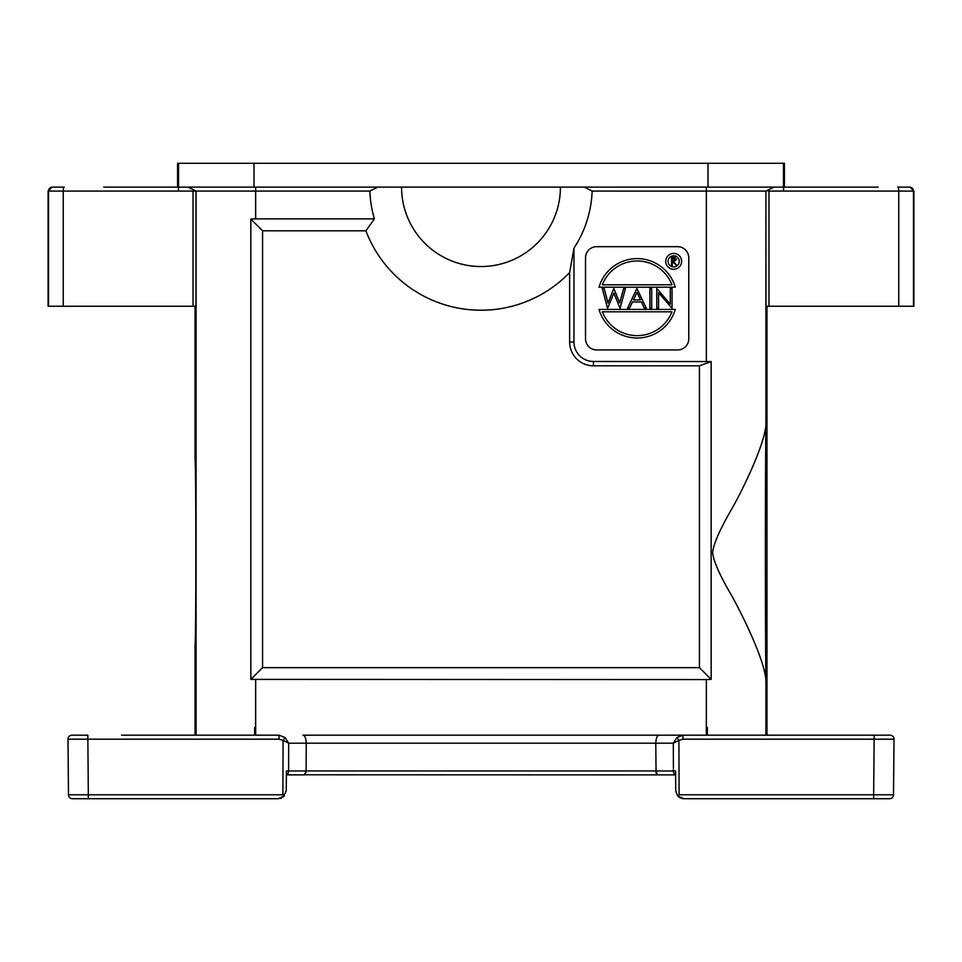 <?xml version="1.0" encoding="UTF-8"?>
<svg xmlns="http://www.w3.org/2000/svg" width="962" height="962" viewBox="0 0 962 962"><rect width="100%" height="100%" fill="white"/><g stroke="black" fill="none" stroke-linecap="round" stroke-linejoin="round"><path stroke-width="1.44" d="M909.932 187.109L913.9 191.077L913.9 306.253L766.029 306.253L765.908 191.077L773.941 187.109L766.029 191.077M768.975 306.253L768.975 191.077L783.573 191.077L783.609 187.109L878.162 187.109M766.954 735.184L766.954 306.253M765.908 420.19C765.235 486.748 765.235 618.229 765.908 684.788C768.061 665.596 740.848 611.772 730.603 593.734C719.384 574.53 713.395 560.774 712.614 552.489C713.491 543.867 720.081 528.992 732.395 507.864C743.313 488.588 768.085 437.95 765.908 420.19L765.908 191.077L592.135 191.077A111.207 111.207 0 0 1 573.965 248.124L569.636 272.559A123.124 123.124 0 0 1 365.897 230.796L374.434 218.879A111.207 111.207 0 0 1 369.865 191.077L255.664 191.077L255.664 187.109L178.499 187.109L178.427 191.077L193.025 191.077L193.025 306.253L48.1 306.253L48.1 191.077L178.427 191.077L178.391 187.109L177.573 187.109L177.573 163.275L784.427 163.275L784.427 187.109L838.443 187.109M707.996 187.109L783.501 187.109L783.573 191.077L898.761 191.077A3.968 1.022 90 0 0 897.726 187.109L909.499 187.109A3.968 3.968 -90 0 1 913.479 191.077L913.9 191.077M369.865 191.077L377.741 187.109L255.664 187.109M707.996 163.275L708.008 187.097L584.259 187.109L592.135 191.077M195.142 190.668L188.059 187.109L196.092 191.077L193.025 191.077M195.971 191.077L195.971 306.253L193.025 306.253M196.092 420.19L196.092 684.788L196.092 191.077L255.664 191.077L255.664 218.879L250.841 219.071L250.841 679.388L706.336 679.581L706.336 735.184M377.741 187.109L401.563 187.109A79.437 79.437 0 0 0 481 266.534A79.437 79.437 0 0 0 560.437 187.109L584.259 187.109M699.434 365.825L711.158 361.556L711.158 679.388L699.434 667.664L699.434 365.825L593.458 365.825A23.834 23.834 0 0 1 569.636 341.991L569.636 272.559M699.434 667.664L262.566 667.664L262.566 230.796L365.897 230.796M711.158 361.556L593.458 361.484A19.493 19.493 0 0 1 573.965 341.991L573.965 248.124M585.521 338.816L585.521 257.804A11.123 11.123 0 0 1 596.644 246.681L677.657 246.681A11.123 11.123 0 0 1 688.78 257.804L688.78 338.816A11.123 11.123 0 0 1 677.657 349.94L596.644 349.94A11.123 11.123 0 0 1 585.521 338.816M768.975 191.077L766.858 190.668M711.158 679.388L706.336 679.581M874.013 735.184L890.03 735.184A3.968 3.968 0 0 1 894.011 739.189L893.518 794.792L873.664 794.792L874.145 739.189L894.011 739.189A3.968 3.968 0 0 0 890.03 735.184L302.934 735.184C304.87 735.509 305.964 738.179 306.229 743.193L306.12 770.959L304.473 774.891L286.399 774.891L286.423 770.995L286.255 790.848L283.225 797.017M302.934 735.184L682.936 735.184L676.911 737.553L678.907 740.379L673.304 743.193L676.911 737.553M305.964 772.63L306.12 770.959L288.588 770.959L288.696 743.193L285.089 737.553L279.064 735.184L121.573 735.184M165.26 735.184L195.599 735.184M766.401 735.184L796.74 735.184L766.401 735.184M681.757 798.484L683.693 798.725L677.585 795.863L675.745 790.848L675.577 770.995L655.88 770.959L657.527 774.891L675.601 774.891L304.858 774.783M677.585 795.863L679.112 794.792L678.907 740.379L682.936 739.189L894.011 739.189A3.968 3.968 0 0 0 890.03 735.184A3.968 3.968 0 0 1 894.011 739.189L874.145 739.189L874.145 735.184L874.145 739.189L894.011 739.189M71.97 735.184L87.855 735.184L71.97 735.184A3.968 3.968 0 0 0 67.989 739.189A3.968 3.968 0 0 1 71.97 735.184A3.968 3.968 0 0 0 67.989 739.189A3.968 3.968 0 0 1 71.97 735.184M195.045 306.253L195.07 460.04A92.472 0.806 90 0 1 195.058 460.028A92.472 0.806 90 0 1 195.851 552.489A92.472 0.806 90 0 1 195.058 644.949A92.472 0.806 90 0 1 195.045 644.961L195.045 735.184M250.841 679.388L262.566 667.664M262.566 230.796L250.841 219.071M374.434 218.879L255.664 218.879M285.089 737.553L283.081 740.379L279.064 739.189L67.989 739.189L87.855 739.189L67.989 739.189L87.855 739.189L87.855 735.184M659.066 735.184C657.13 735.509 656.036 738.179 655.783 743.193L656.06 772.702M88.336 798.725L88.336 794.792L68.482 794.792A3.968 3.968 0 0 0 72.451 798.725A3.968 3.968 0 0 1 68.482 794.792A3.968 3.968 0 0 0 72.451 798.725L278.307 798.725L284.415 795.863L282.888 794.792L283.081 740.379L288.696 743.193L673.304 743.193L673.412 770.959A3.968 2.814 90 0 0 675.601 774.795L675.577 770.995M680.411 798.015L678.775 797.017M280.243 798.484L281.589 798.015M73.088 798.725L72.451 798.725A3.968 3.968 0 0 1 68.482 794.792L67.989 739.189M81.133 798.725L73.461 798.725M74.964 798.725L72.595 798.725M82.84 798.725L85.69 798.725M121.573 798.725L165.26 798.725M304.473 774.891L286.399 774.795A3.968 2.814 -90 0 0 288.588 770.959L286.423 770.995M656.397 773.833L657.515 774.891M893.518 794.792A3.968 3.968 0 0 1 889.549 798.725A3.968 3.968 0 0 0 893.518 794.792A3.968 3.968 0 0 1 889.549 798.725A3.968 3.968 0 0 0 893.518 794.792A3.968 3.968 0 0 1 889.549 798.725L683.693 798.725M679.112 794.792L873.664 794.792L873.664 798.725L888.912 798.725M796.74 798.725L840.427 798.725M607.575 308.333L613.876 293.145L620.105 308.333L625.456 288.48L623.641 288.48L619.732 302.946L613.804 288.48L608.02 303.042L604.136 288.48L602.296 288.48L607.575 308.333M681.601 261.339A7.949 7.949 0 0 0 673.665 253.403A7.949 7.949 0 0 0 665.716 261.339A7.949 7.949 0 0 0 673.665 269.288A7.949 7.949 0 0 0 681.601 261.339M668.097 261.339A5.556 5.556 0 0 1 673.665 255.784A5.556 5.556 0 0 1 679.22 261.339A5.556 5.556 0 0 1 673.665 266.907A5.556 5.556 0 0 1 668.097 261.339M671.548 265.296L672.258 265.296L672.258 261.64L676.635 265.296L673.725 261.64L676.539 259.475L674.939 257.467L671.548 257.359L671.548 265.296M672.258 258.177L675.829 259.475L672.258 260.822L672.258 258.177M599.025 309.427L675.276 309.427A39.719 39.719 0 0 1 599.025 309.427M671.957 311.808A37.338 37.338 0 0 1 602.344 311.808L671.957 311.808M636.916 288.48L627.501 308.333L629.449 308.333L632.467 301.972L641.462 301.972L644.396 308.333L646.344 308.333L636.916 288.48M633.429 299.94L637.024 292.352L640.524 299.94L633.429 299.94M649.903 308.333L651.683 308.333L651.683 288.48L649.903 288.48L649.903 308.333M658.561 308.333L658.561 292.749L672.053 308.333L672.053 288.48L670.273 288.48L670.273 304.112L656.781 288.48L656.781 308.333L658.561 308.333M675.276 287.193A39.719 39.719 0 0 0 599.025 287.193L675.276 287.193M602.344 284.8A37.338 37.338 0 0 1 671.957 284.8L602.344 284.8M560.437 187.109L401.563 187.109M103.704 187.109L178.391 187.109M177.573 187.109L123.557 187.109M52.501 187.109L52.501 187.109A3.968 3.968 90 0 0 48.521 191.077A3.968 3.968 90 0 1 52.501 187.109L64.274 187.109A3.968 1.022 -90 0 0 63.239 191.077L63.239 306.253M52.068 187.109L48.1 191.077M913.479 306.253L913.479 191.077L898.761 191.077L898.761 306.253M765.908 735.184L765.908 684.788M783.453 187.109L783.453 163.275M254.004 187.097L254.004 163.275M178.547 163.275L178.547 187.109M48.521 191.077L48.521 306.253M593.458 365.825L593.458 361.484M573.965 341.991L569.636 341.991M706.336 187.109L706.336 361.484M682.936 739.189L682.936 735.184M196.092 684.788L196.092 735.184M254.617 735.184L254.617 727.38M707.383 727.38L707.383 735.184L707.383 727.38M255.664 735.184L255.664 679.581M279.064 735.184L279.064 739.189M655.88 770.959L306.12 770.959M72.451 798.725A3.968 3.968 0 0 1 68.482 794.792M282.888 794.792L88.336 794.792L87.855 739.189M889.549 798.725L888.852 798.725"/></g></svg>
